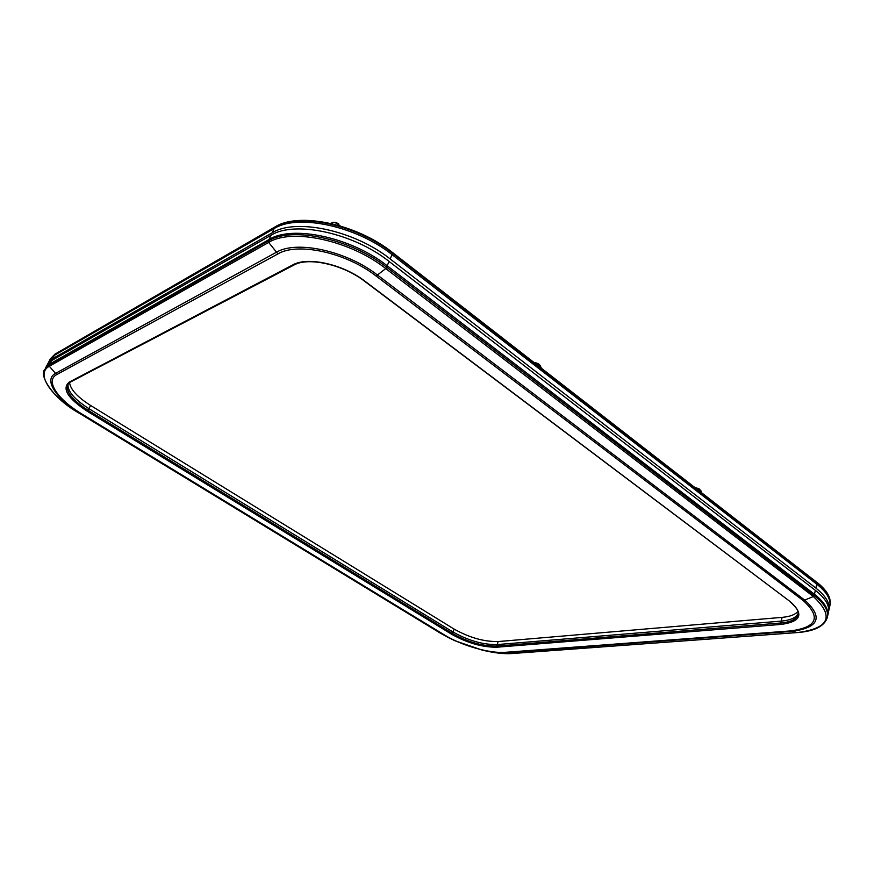<?xml version="1.0" encoding="UTF-8"?>
<svg xmlns="http://www.w3.org/2000/svg" width="874" height="874" viewBox="0 0 874 874"><rect width="100%" height="100%" fill="white"/><g stroke="black" fill="none" stroke-linecap="round" stroke-linejoin="round"><path stroke-width="1.31" d="M56.832 374.531C44.847 380.638 57.608 399.484 81.763 413.905L444.571 635.027C461.581 645.569 489.801 653.665 505.303 652.321L790.129 630.962C817.059 627.434 821.451 617.328 803.304 600.646L376.093 276.009C346.301 252.619 297.597 241.967 277.91 253.908L56.832 374.531L55.51 373.406L276.293 252.313C296.537 239.957 346.825 250.936 377.535 275.081L804.878 600.22C823.537 617.426 818.993 627.838 791.221 631.454L506.33 652.703C499.72 653.151 491.8 652.321 482.557 650.223L454.622 640.631L443.817 634.895L81.227 413.981C56.373 399.145 43.187 379.72 55.51 373.406L49.326 366.261L49.152 365.103L268.416 240.885C291.774 226.082 350.933 238.842 386.734 267.28L814.197 595.533L814.481 594.265C824.532 602.197 828.913 609.484 827.612 616.137C828.913 609.484 824.532 602.197 814.481 594.265L387.324 265.871C351.556 237.411 292.419 224.684 269.061 239.509L49.72 364.021L44.858 369.32L49.72 364.021L269.061 239.509L271.038 235.259L51.468 360.678L47.163 364.939L45.415 368.249L49.72 364.021L51.468 360.678M69.549 382.55C70.466 389.498 77.48 397.124 90.568 405.427L454.087 629.072C469.349 637.638 484.043 641.8 498.169 641.56L782.121 617.361L781.247 621.108L497.186 644.575C483.06 644.783 468.355 640.609 453.06 632.044L88.94 408.671C74.104 399.178 67.156 390.897 68.096 383.817C67.156 390.897 74.104 399.178 88.94 408.671L453.06 632.044C468.355 640.609 483.06 644.783 497.186 644.575L781.247 621.108C790.544 620.267 796.192 617.71 798.181 613.417C796.192 617.71 790.544 620.267 781.247 621.108L780.81 622.998C790.872 622.08 796.618 619.196 798.049 614.367C799.328 611.822 796.662 607.627 790.063 601.749L789.845 601.356M803.304 600.646L813.366 596.527L814.197 595.533C824.258 603.464 828.639 610.751 827.339 617.383L828.454 612.27C829.765 605.595 825.395 598.275 815.355 590.332L814.481 594.265L387.324 265.871C351.556 237.411 292.419 224.684 269.061 239.509L268.668 242.426L49.326 366.261C35.255 373.711 50.681 396.162 79.13 413.129L440.278 633.104L451.749 639.244M815.355 590.332L389.138 261.479C353.467 232.987 294.418 220.324 271.038 235.259M782.121 617.361C789.91 616.651 795.198 614.673 797.973 611.429M828.639 611.155L829.776 606.206C831.098 599.477 826.749 592.124 816.742 584.149L816.797 582.204C826.913 590.179 831.327 597.794 830.027 605.037L829.776 606.206C831.098 599.477 826.749 592.124 816.742 584.149L392 254.596C356.472 226.06 297.553 213.507 274.141 228.584L54.221 355.434L49.894 359.738L54.221 355.434L274.141 228.584L274.742 227.295L54.756 354.418L50.419 358.733L47.709 364.021M828.934 610.052C830.245 603.355 825.886 596.024 815.857 588.071L390.186 258.966C354.571 230.452 295.565 217.834 272.175 232.823L52.473 358.766L48.157 363.038M815.857 588.071L816.742 584.149L392 254.596C356.472 226.06 297.553 213.507 274.141 228.584L272.175 232.823M340.226 225.918L336.217 222.99L333.07 222.236L332.371 223.81M333.07 222.236L330.569 223.394M335.255 222.346L338.511 223.668L338.609 225.448M338.85 224.192L334.491 222.477M541.41 368.205L539.957 365.157L539.433 366.665M539.957 365.157L534.866 363.114M699.353 489.407L696.021 488.348M701.571 492.663L700.719 490.248L700.325 491.701M700.719 490.248L696.054 488.38M539.247 364.687L534.702 362.994M535.565 362.71L538.788 363.955M699.55 489.506L695.649 487.779L699.08 488.686M376.093 276.009L385.762 268.58C350.321 240.459 291.796 227.819 268.668 242.426L277.91 253.908M790.129 630.962L797.175 632.579C829.295 628.482 834.692 616.465 813.366 596.527L385.762 268.58L389.138 261.479M498.169 641.56L496.694 646.083L780.81 622.998L781.225 624.407L497.033 647.197C482.557 647.383 467.47 643.1 451.782 634.327L87.324 411.293C67.746 398.369 61.693 388.657 69.155 382.167L292.823 264.888C307.626 256.333 343.034 264.199 364.961 281.22L790.533 601.869C804.102 614.127 800.999 621.643 781.225 624.407M505.303 652.321L512 653.534L797.285 632.579C814.524 631.29 824.543 626.232 827.339 617.383M454.087 629.072L452.557 633.541C467.852 642.095 482.568 646.279 496.694 646.083L497.033 647.197M444.571 635.027L440.256 633.093L448.766 637.791M485.682 650.89C495.864 653.14 504.637 654.014 512 653.534L797.383 632.558M90.568 405.427L88.132 410.299L452.557 633.541L451.782 634.327M81.763 413.905L79.119 413.118M69.155 382.167L70.106 382.222L67.604 384.571C65.561 391.618 72.4 400.194 88.132 410.299L87.324 411.293M294.352 264.593L292.823 264.888M790.533 601.869L364.6 281.242C343.089 264.451 307.998 256.814 293.948 265.041L70.106 382.222M512.197 653.512L512.098 653.534C505.543 653.981 497.819 653.326 488.937 651.578M390.186 258.966L392.557 253.274C357.051 224.727 298.154 212.196 274.742 227.295L275.102 226.89C298.941 211.65 357.237 224.192 392.579 252.553L392.371 252.51C360.776 227.262 309.636 213.901 283.46 223.569M830.027 605.037C831.349 598.297 827.012 590.933 817.004 582.958L392.557 253.274L392.579 252.553L816.524 582.084M52.473 358.766L55.062 354.09L275.102 226.89M482.557 650.223L454.622 640.631M44.858 369.32C38.707 374.826 52.09 398.173 79.13 413.129L440.267 633.093M55.062 354.09L50.419 358.733M335.55 222.28L334.939 222.367M535.631 362.688L535.03 362.863"/></g></svg>
